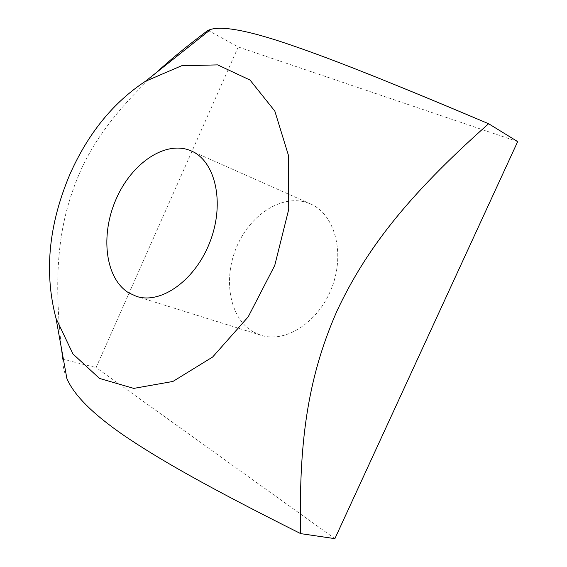 <?xml version="1.0" encoding="UTF-8"?>
<svg xmlns="http://www.w3.org/2000/svg" width="567" height="567" viewBox="0 0 567 567"><rect width="100%" height="100%" fill="white"/><g stroke="black" fill="none" stroke-linecap="round" stroke-linejoin="round"><path stroke-width="0.43" stroke-dasharray="2.83 2.13" d="M252.981 331.745L260.919 335.253C285.803 343.489 319.065 321.9 332.035 287.051C345.296 252.308 334.565 214.135 310.44 203.893C285.081 192.61 251.769 212.547 237.36 245.305C222.618 277.901 229.082 317.761 252.981 331.745M61.562 349.102C52.703 269.353 59.492 220.634 78.99 174.48C92.967 141.169 118.609 107.326 155.911 72.952M66.863 378.444C64.114 372.179 62.767 365.779 62.817 359.244L96.092 367.536L238.232 46.955L207.997 30.334M334.884 538.65L96.092 367.536M238.232 46.955L517.678 141.608M260.919 335.253L136.456 296.371M310.44 203.893L191.285 150.935"/><path stroke-width="0.85" d="M191.44 151.006C215.439 161.262 224.971 202.681 210.201 241.273C195.728 279.97 161.198 304.642 136.456 296.371L128.596 292.77C105.065 278.191 100.168 234.993 116.157 198.996C131.82 162.835 166.003 139.723 191.285 150.935L191.44 151.006M155.911 72.952C170.291 59.726 187.649 45.523 207.997 30.334L210.775 29.371C222.682 26.018 246.851 30.377 283.273 42.454C323.31 55.864 374.348 75.411 488.619 123.734C405.937 197.061 365.297 250.841 337.074 310.744C310.532 371.123 298.214 434.159 300.716 533.639C204.517 485.437 158.533 458.866 124.428 435.796C93.08 414.264 73.894 395.149 66.863 378.444L56.013 318.349L72.937 353.936L99.459 378.416L133.784 388.388L172.907 381.456L212.675 356.99L248.204 316.84L274.747 265.455L288.731 209.336L288.553 155.719L274.825 111.089L250.019 80.053L217.65 64.886L181.568 65.772L145.365 81.329C113.209 102.499 88.069 133.465 69.939 174.232C48.62 224.596 43.978 272.635 56.013 318.349M62.817 359.244L61.562 349.102M488.619 123.734L517.678 141.608L334.884 538.65L300.716 533.639M145.365 81.329L210.782 29.371"/></g></svg>
